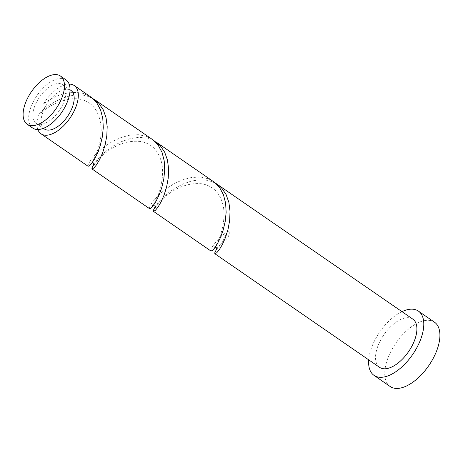 <?xml version="1.0" encoding="UTF-8"?>
<svg xmlns="http://www.w3.org/2000/svg" width="463" height="463" viewBox="0 0 463 463"><rect width="100%" height="100%" fill="white"/><g stroke="black" fill="none" stroke-linecap="round" stroke-linejoin="round"><path stroke-width="0.35" stroke-dasharray="2.31 1.74" d="M32.711 128.066A29.291 14.955 124.6 0 1 34.638 99.256A29.291 14.955 124.6 0 1 61.475 78.409A29.291 14.955 124.6 0 1 65.977 79.85M39.639 124.397A23.434 11.963 124.6 0 1 36.039 123.245A23.434 11.963 124.6 0 1 37.578 100.193A23.434 11.963 124.6 0 1 59.05 83.519A23.434 11.963 124.6 0 1 62.65 84.671A23.434 11.963 124.6 0 1 61.11 107.717A23.434 11.963 124.6 0 1 39.639 124.397M44.332 128.963A23.434 11.963 124.6 0 1 44.228 109.037A23.434 11.963 124.6 0 1 67.343 89.237A23.434 11.963 124.6 0 1 70.943 90.389M401.982 311.64A39.054 19.938 -55.4 0 0 368.722 359.855M434.508 322.213A39.054 19.938 -55.4 0 0 428.506 320.298A39.054 19.938 -55.4 0 0 392.722 348.089A39.054 19.938 -55.4 0 0 390.159 386.507M215.411 183.07L208.385 180.425L200.23 179.725L191.607 180.992L182.989 183.973L174.846 188.267L167.612 193.372L161.645 198.72L155.418 206.191M412.84 319.129A29.291 14.955 -55.4 0 0 408.337 317.687A29.291 14.955 -55.4 0 0 381.5 338.534A29.291 14.955 -55.4 0 0 379.579 367.344M223.068 241.09A29.291 14.955 124.6 0 1 227.894 230.921A5.857 2.992 124.6 0 1 229.121 234.411A5.857 2.992 124.6 0 1 225.828 239.695A5.857 2.992 124.6 0 1 223.068 241.09L216.84 248.567M210.966 251.033L211.07 249.279L212.853 245.975L216.308 241.454L221.383 236.246L227.894 230.921M92.559 98.33L87.079 96.072C71.354 91.078 49.391 102.688 38.799 113.973L41.554 112.578L44.228 109.037C45.333 105.628 45.131 103.886 43.626 103.805A29.291 14.955 124.6 0 1 69.149 84.116M43.626 103.805C56.44 94.255 69.618 90.777 83.166 93.37L90.673 96.883M88.12 166.286L88.225 164.539L90.001 161.228L93.457 156.708L98.538 151.499L105.049 146.181L112.7 141.331L121.086 137.511L129.767 135.184L138.258 134.687L146.094 136.22L152.096 139.253M37.833 129.518A29.291 14.955 124.6 0 1 38.799 113.973M153.988 140.7L146.962 138.055L138.807 137.349L130.184 138.616L121.561 141.597L113.418 145.891L106.183 151.002L100.222 156.349L93.989 163.821M149.543 208.663L149.647 206.909L151.43 203.598L154.885 199.078L159.961 193.87L166.472 188.551L174.123 183.707L182.515 179.887L191.19 177.555L199.68 177.057L207.522 178.591L213.518 181.629M36.039 123.245L43.424 128.338M62.65 84.671L70.035 89.764M41.554 112.578C50.004 104.91 60.398 100.303 72.732 98.758C83.022 98.312 90.835 102.173 96.154 110.344C101.229 119.784 102.468 130.398 99.858 142.193C97.768 150.741 95.401 156.94 92.756 160.788L90.893 163.306L92.259 162.623M225.828 239.695C222.113 243.006 219.508 245.749 218.027 247.919L216.696 250.061M93.85 165.314L98.231 159.498C101.31 156.06 105.61 152.559 111.12 148.993C121.237 142.546 131.538 140.121 142.037 141.724C151.453 143.97 157.715 150.064 160.823 160.013C165.986 175.112 158.653 197.192 154.179 203.159L152.315 205.676L153.681 204.993M155.273 207.69L158.34 203.355C161.002 200.091 164.973 196.59 170.245 192.863C180.032 186.016 190.339 182.966 201.179 183.707C211.753 185.339 218.762 191.52 222.205 202.244C227.431 217.251 220.133 239.498 215.602 245.535L213.738 248.046L215.104 247.369"/><path stroke-width="0.69" d="M55.919 74.578A29.291 14.955 -55.4 0 0 29.082 95.419A29.291 14.955 -55.4 0 0 27.155 124.234A29.291 14.955 -55.4 0 0 31.658 125.67A29.291 14.955 -55.4 0 0 58.494 104.829A29.291 14.955 -55.4 0 0 60.422 76.013A29.291 14.955 -55.4 0 0 55.919 74.578M60.422 76.013L65.977 79.85A29.291 14.955 124.6 0 1 64.056 108.66A29.291 14.955 124.6 0 1 37.214 129.507A29.291 14.955 124.6 0 1 32.711 128.066L27.155 124.234M70.035 89.764L70.943 90.389A23.434 11.963 124.6 0 1 69.404 113.441A23.434 11.963 124.6 0 1 47.932 130.115A23.434 11.963 124.6 0 1 44.332 128.963L43.424 128.338M368.722 359.855A39.054 19.938 -55.4 0 0 374.035 375.383A39.054 19.938 -55.4 0 0 380.036 377.299A39.054 19.938 -55.4 0 0 415.82 349.507A39.054 19.938 -55.4 0 0 418.384 311.09A39.054 19.938 -55.4 0 0 412.383 309.174A39.054 19.938 -55.4 0 0 401.982 311.64M374.035 375.383L390.159 386.507A39.054 19.938 -55.4 0 0 396.16 388.422A39.054 19.938 -55.4 0 0 431.944 360.631A39.054 19.938 -55.4 0 0 434.508 322.213L418.384 311.09M155.418 206.191L153.305 210.503L153.456 211.359L155.377 210.347L157.947 207.198L160.985 202.076L164.024 195.241L166.582 187.098L168.231 178.139L168.613 168.937L167.467 160.088L164.66 152.148L160.198 145.602L153.988 140.7M216.84 248.567L214.734 252.873L214.878 253.736L379.579 367.344A29.291 14.955 -55.4 0 0 384.076 368.785A29.291 14.955 -55.4 0 0 410.918 347.939A29.291 14.955 -55.4 0 0 412.84 319.129L215.411 183.07M214.878 253.736L216.8 252.717L219.375 249.569L222.414 244.447L225.446 237.617L228.004 229.469L229.66 220.51L230.036 211.313L228.89 202.464L226.089 194.518L221.621 187.972L217.431 184.326M156.008 141.956L214.3 182.191L219.699 187.718L223.502 194.877L225.631 203.245L226.141 212.309L225.209 221.482L223.143 230.18L220.336 237.849L217.245 244.036L214.34 248.382L212.465 250.402L210.966 251.033L153.456 211.359M69.149 84.116A29.291 14.955 124.6 0 1 69.768 84.127A29.291 14.955 124.6 0 1 74.271 85.568A29.291 14.955 124.6 0 1 72.344 114.378A29.291 14.955 124.6 0 1 45.507 135.225A29.291 14.955 124.6 0 1 41.004 133.79A29.291 14.955 124.6 0 1 37.833 129.518M74.271 85.568L91.454 97.444L96.848 102.971L100.656 110.13L102.786 118.499L103.29 127.562L102.364 136.735L100.297 145.434L97.49 153.103L94.394 159.289L91.489 163.636L89.619 165.656L88.12 166.286L41.004 133.79M93.989 163.821L91.882 168.127L92.033 168.989L93.954 167.971L96.524 164.822L99.562 159.706L102.601 152.871L105.159 144.722L106.808 135.769L107.19 126.567L106.044 117.718L103.237 109.777L98.775 103.232L92.559 98.33M94.585 99.58L152.877 139.82L158.277 145.341L162.079 152.501L164.209 160.875L164.712 169.933L163.786 179.106L161.72 187.804L158.913 195.479L155.817 201.66L152.912 206.012L150.66 208.327L149.543 208.663L92.033 168.989M92.259 162.623L93.051 162.646L94.001 163.879L93.85 165.314M153.681 204.993L154.845 205.202L155.441 206.417L155.273 207.684M215.104 247.369L216.25 247.56L216.869 248.828L216.701 250.055"/></g></svg>
